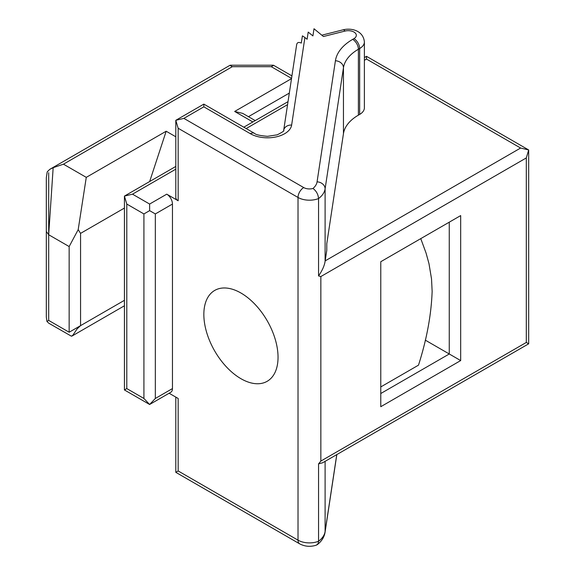 <?xml version="1.0" encoding="UTF-8"?>
<svg xmlns="http://www.w3.org/2000/svg" width="575" height="575" viewBox="0 0 575 575"><rect width="100%" height="100%" fill="white"/><g stroke="black" fill="none" stroke-linecap="round" stroke-linejoin="round"><path stroke-width="0.86" d="M380.772 393.523L449.262 353.984L449.262 222.173L460.676 215.589L460.676 360.575L425.256 340.12M460.676 215.589L380.772 261.718L380.772 406.705L460.676 360.575M254.43 133.321C255.595 134.651 259.943 135.657 267.483 136.333L277.222 134.83C282.555 132.085 284.704 130.626 283.662 130.439L296.664 44.62C297.124 42.421 298.669 41.903 301.3 43.068L302.407 35.851L304.908 37.504L291.64 125.055A24.215 13.98 180 0 1 275.799 136.972A24.215 13.98 180 0 1 250.398 133.723L203.845 106.842L203.845 104.118L254.43 133.321A8.072 4.658 120 0 0 250.398 133.723M336.763 454.617L325.105 531.53A32.286 18.637 0 0 1 318.557 541.262A16.143 9.322 180 0 1 298.015 540.162A8.072 4.658 -60 0 0 299.69 543.857C305.052 546.645 310.673 547.048 316.552 545.078L318.119 543.54L318.557 541.262L318.557 463.881L322.676 462.746L528.677 343.814L528.677 149.967L526.312 157.924L526.312 342.448L528.677 343.814M312.987 188.463A24.215 13.98 0 0 0 317.069 181.837A8.072 6.562 8.6 0 1 325.105 188.837A32.286 18.637 0 0 1 318.557 198.562A16.143 9.322 180 0 1 298.015 197.462A8.072 4.658 -60 0 1 303.722 187.572A8.072 4.658 180 0 0 312.987 188.463C316.315 190.95 318.169 194.314 318.557 198.562L318.557 275.935L320.85 276.546L320.85 461.078L318.557 463.881M317.069 181.837L335.419 60.742A59.728 34.486 180 0 1 352.683 39.366L353.948 38.633A8.072 4.658 0 0 0 354.912 32.71A8.072 4.658 0 0 0 345.007 31.072L323.423 36.52L314 28.75L312.915 35.909L308.2 32.099L307.115 39.273L304.908 37.504M318.557 275.935C322.216 270.652 324.401 265.787 325.105 261.345L326.78 250.312L326.78 243.721L343.455 133.644L343.455 67.742A51.657 29.821 180 0 1 358.39 49.249L359.655 48.523L359.655 114.425A16.143 9.322 0 0 0 364.385 107.834L364.385 41.932C363.271 30.439 351.21 27.715 343.031 29.835L321.813 35.19M343.455 133.644A51.657 29.821 0 0 1 358.39 115.158L359.655 114.425M143.915 398.468L143.915 213.936L126.795 204.053L126.795 388.585L143.915 398.468L149.622 404.491L170.782 392.279A8.072 4.658 -120 0 0 172.457 388.585L172.457 204.053A8.072 4.658 -120 0 0 166.75 194.17L178.164 200.754A8.072 4.658 180 0 1 175.799 197.462L175.799 120.312L183.871 118.378L203.845 106.842M178.164 200.754L178.164 128.261L175.799 120.312L203.845 104.118M126.795 388.585L124.43 389.951L149.622 404.491L155.336 398.468L155.336 213.936L172.457 204.053M278.041 357.276A52.462 30.288 60 0 1 267.174 381.297A52.462 30.288 60 0 1 226.744 367.238A52.462 30.288 60 0 1 203.845 314.439A52.462 30.288 60 0 1 214.712 290.425A52.462 30.288 60 0 1 255.142 304.477A52.462 30.288 60 0 1 278.041 357.276M169.115 393.243L178.164 398.468L178.164 470.961L175.799 472.327L175.799 397.102M175.799 136.785L166.175 131.229L149.658 181.535M143.915 213.936L149.622 210.644L149.622 204.053L132.502 194.17L124.43 196.097L175.799 166.441M149.622 210.644L155.336 213.936M255.214 120.592L242.736 113.39L234.665 111.457L252.849 121.958M366.505 56.336L366.505 59.067L520.605 148.034L528.677 149.967L366.505 56.336L364.385 57.557M126.795 204.053L124.43 196.097L124.43 389.951M166.175 131.229L86.272 177.359L78.193 229.633L69.151 246.56L48.688 234.744L53.166 167.677L63.444 164.184L232.3 66.693L271.278 66.693L291.547 78.394M124.43 300.322L69.151 332.235L48.688 320.419L46.934 321.432L48.688 323.15L71.386 336.181L72.795 335.347L77.079 328.914L80.565 325.644L80.565 233.378L78.193 229.633M46.934 321.432L46.323 317.127L46.323 177.697L47.222 171.853L49.723 169.388L53.166 167.677M46.323 294.623L46.323 177.697M50.176 169.115L229.935 65.327L232.3 66.693M291.928 75.886L273.635 65.327L271.278 66.693M380.772 386.932L418.492 365.161C426.743 339.379 431.293 314.784 432.141 291.374L431.53 278.968L428.979 263.63L426.046 253L420.763 238.632M320.85 461.078L526.312 342.448M320.85 276.546L526.312 157.924M178.164 470.961L298.015 540.162L298.015 197.462L178.164 128.261M303.722 187.572L183.871 118.378M358.39 115.158L358.39 49.249A8.072 4.658 -120 0 0 352.683 39.366M155.336 398.468L172.457 388.585M353.948 38.633A8.072 4.658 60 0 1 359.655 48.523A16.143 9.322 0 0 0 364.385 41.932M335.419 60.742A8.072 6.562 8.6 0 1 343.455 67.742L325.105 188.837L325.105 261.345M291.511 78.638L234.665 111.457M86.272 177.359L63.444 164.184M366.505 59.067L364.385 60.289M287.572 104.643L246.165 128.548M175.799 169.172L132.502 194.17M149.622 204.053L166.75 194.17M325.177 260.863L520.605 148.034M317.22 544.712C321.633 541.291 324.243 537.165 325.048 532.335A8.072 6.562 8.6 0 0 325.105 531.53L325.105 461.344M283.662 130.439A8.072 6.562 8.6 0 1 291.64 125.055M345.007 31.072A8.072 2.638 -104.2 0 0 343.031 29.835M69.151 332.235L69.151 246.56M124.43 208.057L80.565 233.378M48.688 320.419L48.688 234.744L46.323 231.452M48.688 234.744L48.688 172.701M289.318 93.085L248.443 116.682M243.8 127.183L288.025 101.646M299.69 543.857L175.799 472.327M325.048 532.335L336.828 454.581M124.43 305.778L72.026 336.037M230.374 65.212L273.204 65.212"/></g></svg>
